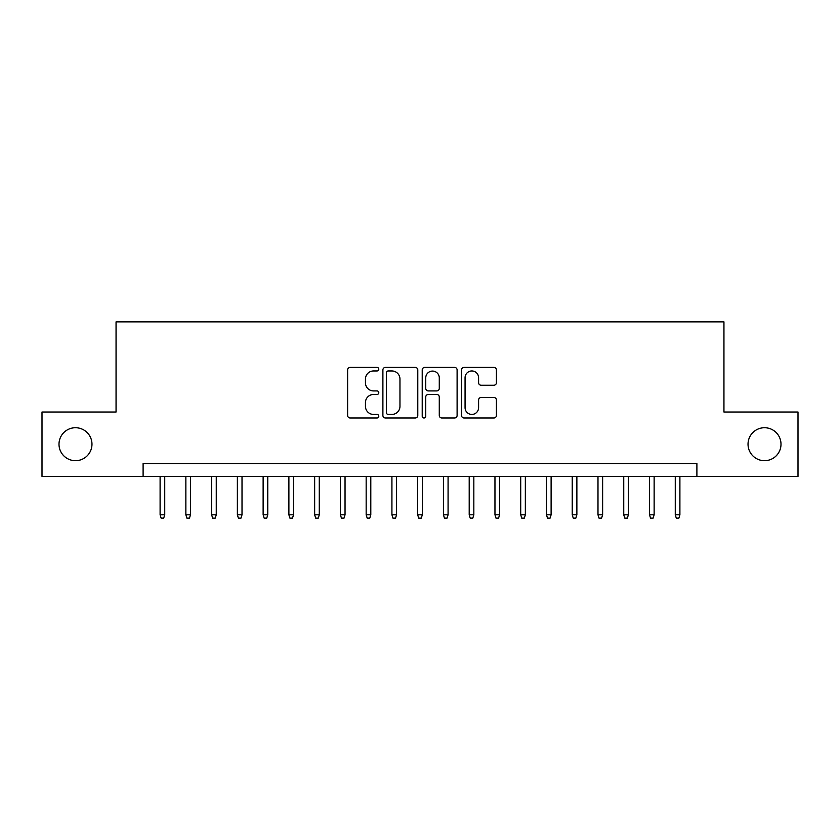 <?xml version="1.0" encoding="UTF-8"?>
<svg xmlns="http://www.w3.org/2000/svg" width="840" height="840" viewBox="0 0 840 840"><rect width="100%" height="100%" fill="white"/><g stroke="black" fill="none" stroke-linecap="round" stroke-linejoin="round"><path stroke-width="1.26" d="M378.788 369.18A1.774 1.774 0 0 0 377.024 367.416L350.154 367.416A2.531 2.531 0 0 0 347.624 369.947L347.624 415.454A2.531 2.531 0 0 0 350.154 417.984L377.024 417.984A1.774 1.774 0 0 0 378.788 416.209A1.774 1.774 0 0 0 377.024 414.435L373.538 414.435A8.095 8.095 0 0 1 365.453 406.35L365.453 402.56A8.095 8.095 0 0 1 373.538 394.464L377.024 394.464A1.774 1.774 0 0 0 378.788 392.7A1.774 1.774 0 0 0 377.024 390.925L373.538 390.925A8.095 8.095 0 0 1 365.453 382.841L365.453 379.04A8.095 8.095 0 0 1 373.538 370.955L377.024 370.955A1.774 1.774 0 0 0 378.788 369.18M748.03 444.213A16.485 16.485 0 0 0 764.516 460.698A16.485 16.485 0 0 0 781 444.213A16.485 16.485 0 0 0 764.516 427.728A16.485 16.485 0 0 0 748.03 444.213M58.999 444.213A16.485 16.485 0 0 0 75.484 460.698A16.485 16.485 0 0 0 91.97 444.213A16.485 16.485 0 0 0 75.484 427.728A16.485 16.485 0 0 0 58.999 444.213M493.889 385.235A2.531 2.531 0 0 0 496.419 382.715L496.419 369.947A2.531 2.531 0 0 0 493.889 367.416L464.058 367.416A2.531 2.531 0 0 0 461.528 369.947L461.528 415.454A2.531 2.531 0 0 0 464.058 417.984L493.889 417.984A2.531 2.531 0 0 0 496.419 415.454L496.419 400.029A2.531 2.531 0 0 0 493.889 397.499L481.12 397.499A2.531 2.531 0 0 0 478.59 400.029L478.59 407.673A6.762 6.762 0 0 1 471.828 414.435A6.762 6.762 0 0 1 465.066 407.673L465.066 377.717A6.762 6.762 0 0 1 471.828 370.955A6.762 6.762 0 0 1 478.59 377.717L478.59 382.715A2.531 2.531 0 0 0 481.12 385.235L493.889 385.235M143.105 476.406L42 476.406L42 412.02L116.056 412.02L116.056 321.856L723.944 321.856L723.944 412.02L798 412.02L798 476.406L696.896 476.406L696.896 463.533L143.105 463.533L143.105 476.406L696.896 476.406M417.784 369.947A2.531 2.531 0 0 0 415.265 367.416L385.423 367.416A2.531 2.531 0 0 0 382.893 369.947L382.893 415.454A2.531 2.531 0 0 0 385.423 417.984L415.265 417.984A2.531 2.531 0 0 0 417.784 415.454L417.784 369.947M424.736 367.416L454.577 367.416A2.531 2.531 0 0 1 457.107 369.947L457.107 415.454A2.531 2.531 0 0 1 454.577 417.984L441.808 417.984A2.531 2.531 0 0 1 439.278 415.454L439.278 396.995A2.531 2.531 0 0 0 436.748 394.464L428.284 394.464A2.531 2.531 0 0 0 425.754 396.995L425.754 416.209A1.774 1.774 0 0 1 423.98 417.984A1.774 1.774 0 0 1 422.216 416.209L422.216 369.947A2.531 2.531 0 0 1 424.736 367.416M388.206 370.955A1.774 1.774 0 0 0 386.431 372.719L386.431 412.671A1.774 1.774 0 0 0 388.206 414.435L391.87 414.435A8.095 8.095 0 0 0 399.966 406.35L399.966 379.04A8.095 8.095 0 0 0 391.87 370.955L388.206 370.955M439.278 377.843A6.762 6.762 0 0 0 432.516 371.081A6.762 6.762 0 0 0 425.754 377.843L425.754 388.395A2.531 2.531 0 0 0 428.284 390.925L436.748 390.925A2.531 2.531 0 0 0 439.278 388.395L439.278 377.843M164.734 514.794L163.706 518.144L161.133 518.144L160.104 514.794L164.734 514.794L164.734 476.406M160.104 514.794L160.104 476.406M190.491 514.794L189.462 518.144L186.89 518.144L185.861 514.794L190.491 514.794L190.491 476.406M185.861 514.794L185.861 476.406M216.258 514.794L215.219 518.144L212.646 518.144L211.617 514.794L216.258 514.794L216.258 476.406M211.617 514.794L211.617 476.406M242.015 514.794L240.986 518.144L238.403 518.144L237.374 514.794L242.015 514.794L242.015 476.406M237.374 514.794L237.374 476.406M267.771 514.794L266.742 518.144L264.159 518.144L263.13 514.794L267.771 514.794L267.771 476.406M263.13 514.794L263.13 476.406M293.528 514.794L292.498 518.144L289.926 518.144L288.887 514.794L293.528 514.794L293.528 476.406M288.887 514.794L288.887 476.406M319.284 514.794L318.255 518.144L315.683 518.144L314.654 514.794L319.284 514.794L319.284 476.406M314.654 514.794L314.654 476.406M345.041 514.794L344.012 518.144L341.439 518.144L340.41 514.794L345.041 514.794L345.041 476.406M340.41 514.794L340.41 476.406M370.797 514.794L369.768 518.144L367.195 518.144L366.167 514.794L370.797 514.794L370.797 476.406M366.167 514.794L366.167 476.406M396.564 514.794L395.535 518.144L392.952 518.144L391.923 514.794L396.564 514.794L396.564 476.406M391.923 514.794L391.923 476.406M422.32 514.794L421.292 518.144L418.709 518.144L417.68 514.794L422.32 514.794L422.32 476.406M417.68 514.794L417.68 476.406M448.077 514.794L447.048 518.144L444.465 518.144L443.436 514.794L448.077 514.794L448.077 476.406M443.436 514.794L443.436 476.406M473.834 514.794L472.805 518.144L470.232 518.144L469.203 514.794L473.834 514.794L473.834 476.406M469.203 514.794L469.203 476.406M499.59 514.794L498.561 518.144L495.989 518.144L494.959 514.794L499.59 514.794L499.59 476.406M494.959 514.794L494.959 476.406M525.346 514.794L524.317 518.144L521.745 518.144L520.716 514.794L525.346 514.794L525.346 476.406M520.716 514.794L520.716 476.406M551.114 514.794L550.074 518.144L547.501 518.144L546.473 514.794L551.114 514.794L551.114 476.406M546.473 514.794L546.473 476.406M576.87 514.794L575.841 518.144L573.258 518.144L572.229 514.794L576.87 514.794L576.87 476.406M572.229 514.794L572.229 476.406M602.626 514.794L601.598 518.144L599.014 518.144L597.986 514.794L602.626 514.794L602.626 476.406M597.986 514.794L597.986 476.406M628.383 514.794L627.354 518.144L624.782 518.144L623.742 514.794L628.383 514.794L628.383 476.406M623.742 514.794L623.742 476.406M654.139 514.794L653.111 518.144L650.538 518.144L649.509 514.794L654.139 514.794L654.139 476.406M649.509 514.794L649.509 476.406M679.896 514.794L678.867 518.144L676.295 518.144L675.266 514.794L679.896 514.794L679.896 476.406M675.266 514.794L675.266 476.406"/></g></svg>
